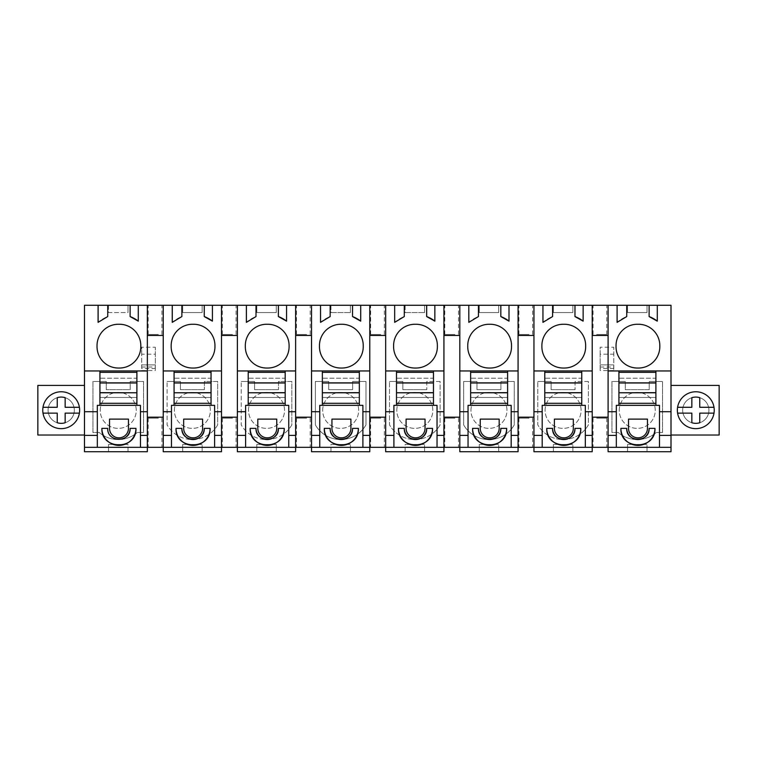 <?xml version="1.0" encoding="UTF-8"?>
<svg xmlns="http://www.w3.org/2000/svg" width="757" height="757" viewBox="0 0 757 757"><rect width="100%" height="100%" fill="white"/><g stroke="black" fill="none" stroke-linecap="round" stroke-linejoin="round"><path stroke-width="0.57" stroke-dasharray="3.79 2.84" d="M84.481 435.02L37.85 435.02L37.85 385.398L84.481 385.398L84.481 451.721L147.35 451.721L147.35 417.173L163.238 417.173L163.238 447.34L671.005 447.34M127.999 451.721L108.535 451.721L128.009 451.721L127.999 444.425L108.535 444.425L127.999 444.425M108.535 451.721L108.535 444.425L108.544 451.721M84.481 447.34L147.35 447.34L147.35 417.173L163.238 417.173L147.35 417.173L147.35 447.34L163.238 447.34L163.238 335.446L155.308 335.446L163.238 335.446L163.238 305.279L163.238 335.446L163.238 305.279L221.498 305.279L221.498 335.446L237.376 335.446L221.498 335.446L221.498 305.279L237.376 305.279L237.376 335.446L237.376 305.279L295.637 305.279L295.637 335.446L311.524 335.446L295.637 335.446L295.637 305.279L311.524 305.279L311.524 335.446L311.524 305.279L369.785 305.279L369.785 335.446L385.663 335.446L369.785 335.446L369.785 305.279L385.663 305.279L385.663 335.446L385.663 305.279L443.924 305.279L443.924 335.446L459.811 335.446L443.924 335.446L443.924 305.279L459.811 305.279L459.811 335.446L459.811 305.279L518.072 305.279L518.072 335.446L533.95 335.446L518.072 335.446L518.072 305.279L533.95 305.279L533.95 335.446L533.95 305.279L592.211 305.279L592.211 335.446L608.098 335.446L592.211 335.446L592.211 305.279L608.098 305.279L608.098 335.446L608.098 305.279L671.005 305.279L671.005 435.02L719.15 435.02L719.15 385.398L671.005 385.398M163.238 417.173L163.238 451.721L221.498 451.721L221.498 417.173L237.376 417.173L237.376 451.721L295.637 451.721L295.637 417.173L311.524 417.173L311.524 451.721L369.785 451.721L369.785 417.173L385.663 417.173L385.663 451.721L443.924 451.721L443.924 417.173L459.811 417.173L459.811 451.721L518.072 451.721L518.072 417.173L533.95 417.173L533.95 451.721L592.211 451.721L592.211 417.173L608.098 417.173L608.098 451.721L671.005 451.721L671.005 435.02M84.481 385.398L84.481 305.279L147.35 305.279L147.35 335.446L155.308 335.446L147.35 335.446L147.35 417.173M682.663 410.209A13.134 13.134 0 0 1 695.797 397.075A13.134 13.134 0 0 1 708.931 410.209A13.134 13.134 0 0 1 695.797 423.343A13.134 13.134 0 0 1 682.663 410.209A13.134 13.134 0 0 0 695.797 423.343A13.134 13.134 0 0 0 708.931 410.209A13.134 13.134 0 0 0 695.797 397.075A13.134 13.134 0 0 0 682.663 410.209A13.134 13.134 0 0 0 695.797 423.343A13.134 13.134 0 0 0 708.931 410.209A13.134 13.134 0 0 0 695.797 397.075A13.134 13.134 0 0 0 682.663 410.209A13.134 13.134 0 0 1 695.797 397.075A13.134 13.134 0 0 1 708.931 410.209A13.134 13.134 0 0 1 695.797 423.343A13.134 13.134 0 0 1 682.663 410.209M662.536 432.493L656.262 432.493A29.163 29.163 0 0 1 618.223 432.493L611.94 432.493L611.94 381.471L625.273 381.471L625.273 389.666L649.213 389.666L649.213 381.471L662.536 381.471L662.536 432.493L656.262 432.493A29.163 29.163 0 0 1 618.223 432.493L611.94 432.493L611.94 381.471L625.273 381.471L625.273 389.666L649.213 389.666L649.213 381.471L662.536 381.471L662.536 432.493M155.308 368.489L155.308 347.217L141.691 347.217L141.691 368.489L155.308 368.489L155.308 364.921L155.308 370.542L155.308 347.217M588.397 381.471L575.065 381.471L575.065 389.666L575.065 381.471L588.397 381.471L588.397 424.895A29.163 29.163 0 0 1 537.801 424.895L537.801 381.471L537.801 424.895A29.163 29.163 0 0 0 588.397 424.895L588.397 381.471M551.134 389.666L575.065 389.666L551.134 389.666L551.134 381.471L537.801 381.471L551.134 381.471L551.134 389.666M613.795 368.489L600.169 368.489L600.169 347.217L613.795 347.217L613.795 370.542L613.795 347.217M440.11 381.471L426.778 381.471L426.778 389.666L426.778 381.471L440.11 381.471L440.11 424.895A29.163 29.163 0 0 1 389.514 424.895L389.514 381.471L389.514 424.895A29.163 29.163 0 0 0 440.11 424.895L440.11 381.471M402.847 389.666L426.778 389.666L402.847 389.666L402.847 381.471L389.514 381.471L402.847 381.471L402.847 389.666M291.823 424.895A29.163 29.163 0 0 1 241.228 424.895L241.228 381.471L241.228 424.895A29.163 29.163 0 0 0 291.823 424.895L291.823 381.471L278.491 381.471L278.491 389.666L278.491 381.471L291.823 381.471L291.823 424.895M254.56 389.666L278.491 389.666L254.56 389.666L254.56 381.471L241.228 381.471L254.56 381.471L254.56 389.666M500.926 389.666L500.926 381.471L514.258 381.471L514.258 424.895A29.163 29.163 0 0 1 463.653 424.895L463.653 381.471L463.653 424.895A29.163 29.163 0 0 0 514.258 424.895L514.258 381.471L500.926 381.471L500.926 389.666L476.986 389.666L476.986 381.471L463.653 381.471L476.986 381.471L476.986 389.666L500.926 389.666M328.699 389.666L328.699 381.471L315.376 381.471L315.376 424.895A29.163 29.163 0 0 0 365.972 424.895A29.163 29.163 0 0 1 315.376 424.895L315.376 381.471L328.699 381.471L328.699 389.666L352.639 389.666L352.639 381.471L365.972 381.471L365.972 424.895L365.972 381.471L352.639 381.471L352.639 389.666L328.699 389.666M106.273 381.471L92.941 381.471L92.941 432.493L99.224 432.493A29.163 29.163 0 0 0 137.254 432.493L143.537 432.493L143.537 381.471L130.204 381.471L130.204 389.666L106.273 389.666L106.273 381.471L92.941 381.471L92.941 432.493L99.224 432.493A29.163 29.163 0 0 0 137.254 432.493L143.537 432.493L143.537 381.471L130.204 381.471L130.204 389.666L106.273 389.666L106.273 381.471M48.069 410.209A13.134 13.134 0 0 1 61.203 397.075A13.134 13.134 0 0 1 74.337 410.209A13.134 13.134 0 0 1 61.203 423.343A13.134 13.134 0 0 1 48.069 410.209A13.134 13.134 0 0 0 61.203 423.343A13.134 13.134 0 0 0 74.337 410.209A13.134 13.134 0 0 0 61.203 397.075A13.134 13.134 0 0 0 48.069 410.209A13.134 13.134 0 0 0 61.203 423.343A13.134 13.134 0 0 0 74.337 410.209A13.134 13.134 0 0 0 61.203 397.075A13.134 13.134 0 0 0 48.069 410.209A13.134 13.134 0 0 1 61.203 397.075A13.134 13.134 0 0 1 74.337 410.209A13.134 13.134 0 0 1 61.203 423.343A13.134 13.134 0 0 1 48.069 410.209M217.685 424.895A29.163 29.163 0 0 1 167.089 424.895L167.089 381.471L167.089 424.895A29.163 29.163 0 0 0 217.685 424.895L217.685 381.471L204.352 381.471L204.352 389.666L204.352 381.471L217.685 381.471L217.685 424.895M180.412 389.666L204.352 389.666L180.412 389.666L180.412 381.471L167.089 381.471L180.412 381.471L180.412 389.666M128.009 451.721L128.009 444.425M151.788 447.34L161.922 447.34L151.788 447.34M600.169 447.34L593.062 447.34L600.169 447.34M454.919 447.34L444.775 447.34L454.919 447.34M374.213 447.34L384.357 447.34L374.213 447.34M522.5 447.34L532.644 447.34L522.5 447.34M229.456 447.34L222.35 447.34L229.456 447.34M300.075 447.34L310.209 447.34L300.075 447.34M147.35 305.279L147.35 335.446L147.35 305.279L163.238 305.279M107.721 305.279L107.749 316.568A31.624 31.624 -90 0 0 98.117 322.35L98.088 322.35M138.304 305.279L138.304 321.148A31.624 31.624 -90 0 0 138.276 321.129M181.898 305.279L181.898 316.568A31.624 31.624 -90 0 0 172.265 322.35L172.236 322.35M212.443 305.279L212.443 321.148A31.624 31.624 -90 0 0 212.424 321.129M256.036 305.279L256.036 316.568A31.624 31.624 -90 0 0 246.403 322.35L246.375 322.35M286.591 305.279L286.591 321.148A31.624 31.624 -90 0 0 286.562 321.129M330.184 305.279L330.184 316.568A31.624 31.624 -90 0 0 320.552 322.35L320.552 322.35M360.729 305.279L360.729 321.148A31.624 31.624 -90 0 0 360.711 321.129M404.323 305.279L404.323 316.568A31.624 31.624 -90 0 0 394.69 322.35L394.69 322.35M434.878 305.279L434.878 321.148A31.624 31.624 -90 0 0 434.849 321.129M478.471 305.279L478.471 316.568A31.624 31.624 -90 0 0 468.838 322.35L468.838 322.35M509.016 305.279L509.016 321.148A31.624 31.624 -90 0 0 508.997 321.129M552.61 305.279L552.61 316.568A31.624 31.624 -90 0 0 542.977 322.35L542.977 322.35M583.164 305.279L583.164 321.148A31.624 31.624 -90 0 0 583.136 321.129M626.73 305.279L626.73 316.568A31.624 31.624 -90 0 0 617.116 322.35L617.116 322.35M657.303 305.279L657.284 321.148M127.999 305.279L108.535 305.279L108.535 312.575L127.999 312.575L127.999 305.279L108.535 305.279L108.544 312.575L127.999 312.575M600.169 305.279L593.062 305.279L600.169 305.279M276.296 305.279L256.822 305.279L256.822 312.575L276.286 312.575L256.831 312.575L256.831 305.279L276.286 305.279L276.286 312.575L276.296 305.279M522.5 305.279L532.644 305.279L522.5 305.279M572.869 305.279L553.395 305.279L553.395 312.575L572.86 312.575L553.405 312.575L553.405 305.279L572.869 305.279L572.86 312.575L572.869 305.279M405.109 305.279L424.573 305.279L405.109 305.279L405.109 312.575L424.573 312.575L405.109 312.575M377.743 305.279L370.637 305.279L377.743 305.279M158.345 305.279L148.202 305.279L158.345 305.279M303.595 305.279L296.489 305.279L303.595 305.279M330.97 305.279L350.434 305.279L330.97 305.279L330.97 312.575L350.425 312.575L330.97 312.575M498.712 305.279L479.257 305.279L479.257 312.575L498.712 312.575L479.266 312.575L479.266 305.279L498.721 305.279L498.712 312.575L498.721 305.279M647.008 305.279L627.544 305.279L627.544 312.575L646.998 312.575L627.553 312.575L627.553 305.279L647.008 305.279L646.998 312.575L647.008 305.279M451.882 305.279L444.775 305.279L451.882 305.279M229.456 305.279L222.35 305.279L229.456 305.279M202.147 305.279L182.683 305.279L182.683 312.575L202.147 312.575L182.692 312.575L182.692 305.279L202.147 305.279L202.147 312.575L202.147 305.279M141.691 368.489L141.691 354.181L155.308 354.181M141.691 354.181L141.691 347.217M141.691 364.921L155.308 364.921L141.691 364.921M136.894 382.976L136.894 372.349L99.924 372.349L99.924 382.976M99.924 392.665L99.924 403.292L136.894 403.292L136.894 392.665M84.481 370.958L147.35 370.958M97.331 447.34L97.331 405.336L140.461 405.336L140.461 447.34M101.892 428.367L107.721 428.367A11.194 11.194 0 0 0 122.104 439.088M135.948 428.367L130.109 428.367M158.345 418.148L148.202 418.148L158.345 418.148M147.35 335.446L163.238 335.446M158.345 334.471L148.202 334.471L158.345 334.471M128.009 305.279L128.009 312.575M141.691 367.041L155.308 367.041M141.691 370.542L155.308 370.542M70.041 394.028A18.433 18.433 0 0 0 45.023 401.371A18.433 18.433 0 0 0 52.365 426.39A18.433 18.433 0 0 0 77.384 419.047A18.433 18.433 0 0 0 70.041 394.028A18.433 18.433 0 0 0 45.023 401.371A18.433 18.433 0 0 0 52.365 426.39A18.433 18.433 0 0 0 77.384 419.047A18.433 18.433 0 0 0 70.041 394.028A18.433 18.433 0 0 1 79.4 413.133L65.159 413.133L65.159 422.737A13.134 13.134 0 0 1 57.248 422.737L57.248 413.133L42.998 413.133A18.433 18.433 0 0 0 79.4 413.133M100.236 410.389A17.998 17.998 0 0 1 118.243 392.381A17.998 17.998 0 0 1 136.241 410.389A17.998 17.998 0 0 1 118.243 428.386A17.998 17.998 0 0 1 100.236 410.389A17.998 17.998 0 0 1 118.243 392.381A17.998 17.998 0 0 1 136.241 410.389A17.998 17.998 0 0 1 118.243 428.386A17.998 17.998 0 0 1 100.236 410.389M99.924 370.958L99.924 405.336M136.894 405.336L136.894 370.958M118.915 324.261A21.404 21.404 0 0 0 97.028 346.148A21.404 21.404 0 0 0 118.915 368.034A21.404 21.404 0 0 0 140.802 346.148A21.404 21.404 0 0 0 118.915 324.261M109.519 428.367A9.472 9.472 0 0 0 118.991 437.839A9.472 9.472 0 0 0 128.463 428.367L128.463 419.123L109.519 419.123L109.519 428.367M646.998 451.721L627.544 451.721L647.008 451.721L647.008 444.425L627.544 444.425L647.008 444.425L646.998 451.721M627.544 451.721L627.544 444.425L627.553 451.721M608.098 447.34L608.098 417.173L608.098 447.34M592.211 417.173L608.098 417.173L592.211 417.173L592.211 447.34L592.211 305.279M618.923 392.665L618.923 403.292L655.903 403.292L655.903 392.665M655.903 382.976L655.903 372.349L618.923 372.349L618.923 382.976M608.098 370.958L671.005 370.958M600.169 368.489L600.169 364.921L613.795 364.921L600.169 364.921L600.169 370.542L613.795 370.542M600.169 370.542L600.169 354.181L613.795 354.181M600.169 354.181L600.169 347.217M608.098 305.279L608.098 417.173M616.33 447.34L616.33 405.336L659.47 405.336L659.47 447.34M654.947 428.367L649.109 428.367M626.73 428.367L620.891 428.367M596.648 418.148L606.783 418.148L596.648 418.148M655.903 405.336L655.903 370.958M618.923 370.958L618.923 405.336M616.037 346.148A21.404 21.404 0 0 0 637.924 368.034A21.404 21.404 0 0 0 659.811 346.148A21.404 21.404 0 0 0 637.924 324.261A21.404 21.404 0 0 0 616.037 346.148M592.211 335.446L608.098 335.446M596.648 334.471L606.783 334.471L596.648 334.471M704.635 394.028A18.433 18.433 0 0 0 679.616 401.371A18.433 18.433 0 0 0 686.959 426.39A18.433 18.433 0 0 0 711.977 419.047A18.433 18.433 0 0 0 704.635 394.028A18.433 18.433 0 0 0 679.616 401.371A18.433 18.433 0 0 0 686.959 426.39A18.433 18.433 0 0 0 711.977 419.047A18.433 18.433 0 0 0 704.635 394.028M600.169 367.041L613.795 367.041M619.245 410.389A17.998 17.998 0 0 1 637.243 392.381A17.998 17.998 0 0 1 655.24 410.389A17.998 17.998 0 0 1 637.243 428.386A17.998 17.998 0 0 1 619.245 410.389A17.998 17.998 0 0 1 637.243 392.381A17.998 17.998 0 0 1 655.24 410.389A17.998 17.998 0 0 1 637.243 428.386A17.998 17.998 0 0 1 619.245 410.389M628.518 428.367A9.472 9.472 0 0 0 637.99 437.839A9.472 9.472 0 0 0 647.462 428.367L647.462 419.123L628.518 419.123L628.518 428.367M202.147 451.721L182.683 451.721L202.147 451.721L202.147 444.425L182.683 444.425L202.147 444.425L202.147 451.721M182.683 451.721L182.683 444.425L182.692 451.721M221.498 447.34L221.498 417.173L237.376 417.173L237.376 447.34L237.376 417.173L221.498 417.173L221.498 447.34M221.498 305.279L221.498 335.446L237.376 335.446L237.376 305.279M221.498 335.446L221.498 417.173M163.238 370.958L221.498 370.958M232.484 334.471L222.35 334.471L232.484 334.471M174.384 410.389A17.998 17.998 0 0 1 192.382 392.381A17.998 17.998 0 0 1 210.38 410.389A17.998 17.998 0 0 1 192.382 428.386A17.998 17.998 0 0 1 174.384 410.389A17.998 17.998 0 0 1 192.382 392.381A17.998 17.998 0 0 1 210.38 410.389A17.998 17.998 0 0 1 192.382 428.386A17.998 17.998 0 0 1 174.384 410.389M171.47 447.34L171.47 405.336L214.61 405.336L214.61 447.34M210.086 428.367L204.248 428.367M181.869 428.367L176.031 428.367M232.484 418.148L222.35 418.148L232.484 418.148M174.063 392.665L174.063 403.292L211.042 403.292L211.042 392.665M211.042 382.976L211.042 372.349L174.063 372.349L174.063 382.976M237.376 417.173L237.376 335.446M171.177 346.148A21.404 21.404 0 0 0 193.063 368.034A21.404 21.404 0 0 0 214.95 346.148A21.404 21.404 0 0 0 193.063 324.261A21.404 21.404 0 0 0 171.177 346.148M183.658 428.367A9.472 9.472 0 0 0 193.13 437.839A9.472 9.472 0 0 0 202.611 428.367L202.611 419.123L183.658 419.123L183.658 428.367M211.042 405.336L211.042 370.958M174.063 370.958L174.063 405.336M272.88 444.425L276.296 444.425L276.286 451.721L256.822 451.721L276.296 451.721L276.296 444.425L256.822 444.425L272.87 444.425M256.822 451.721L256.822 444.425L256.831 451.721M295.637 447.34L295.637 417.173L311.524 417.173L311.524 447.34L311.524 417.173L295.637 417.173L295.637 447.34M295.637 305.279L295.637 335.446L311.524 335.446L311.524 305.279M295.637 335.446L295.637 417.173M237.376 370.958L295.637 370.958M306.632 334.471L296.489 334.471L306.632 334.471M248.523 410.389A17.998 17.998 0 0 1 266.53 392.381A17.998 17.998 0 0 1 284.528 410.389A17.998 17.998 0 0 1 266.53 428.386A17.998 17.998 0 0 1 248.523 410.389A17.998 17.998 0 0 1 266.53 392.381A17.998 17.998 0 0 1 284.528 410.389A17.998 17.998 0 0 1 266.53 428.386A17.998 17.998 0 0 1 248.523 410.389M245.618 447.34L245.618 405.336L288.748 405.336L288.748 447.34M284.235 428.367L278.387 428.367M256.008 428.367L250.179 428.367M306.632 418.148L296.489 418.148L306.632 418.148M248.211 392.665L248.211 403.292L285.181 403.292L285.181 392.665M285.181 382.976L285.181 372.349L248.211 372.349L248.211 382.976M311.524 417.173L311.524 335.446M245.315 346.148A21.404 21.404 0 0 0 267.202 368.034A21.404 21.404 0 0 0 289.089 346.148A21.404 21.404 0 0 0 267.202 324.261A21.404 21.404 0 0 0 245.315 346.148M257.806 428.367A9.472 9.472 0 0 0 267.278 437.839A9.472 9.472 0 0 0 276.75 428.367L276.75 419.123L257.806 419.123L257.806 428.367M285.181 405.336L285.181 370.958M248.211 370.958L248.211 405.336M350.425 451.721L330.97 451.721L350.434 451.721L350.434 444.425L330.97 444.425L350.434 444.425L350.425 451.721M369.785 447.34L369.785 417.173L385.663 417.173L385.663 447.34L385.663 417.173L369.785 417.173L369.785 447.34M330.97 451.721L330.97 444.425M330.979 451.721L330.979 444.425M369.785 305.279L369.785 335.446L385.663 335.446L385.663 305.279M369.785 335.446L369.785 417.173M311.524 370.958L369.785 370.958M380.771 334.471L370.637 334.471L380.771 334.471M350.425 305.279L350.425 312.575L350.434 305.279M330.979 305.279L330.979 312.575M322.671 410.389A17.998 17.998 0 0 1 340.669 392.381A17.998 17.998 0 0 1 358.667 410.389A17.998 17.998 0 0 1 340.669 428.386A17.998 17.998 0 0 1 322.671 410.389A17.998 17.998 0 0 1 340.669 392.381A17.998 17.998 0 0 1 358.667 410.389A17.998 17.998 0 0 1 340.669 428.386A17.998 17.998 0 0 1 322.671 410.389M319.757 447.34L319.757 405.336L362.896 405.336L362.896 447.34M358.373 428.367L352.535 428.367M330.156 428.367L324.318 428.367M380.771 418.148L370.637 418.148L380.771 418.148M322.35 392.665L322.35 403.292L359.329 403.292L359.329 392.665M359.329 382.976L359.329 372.349L322.35 372.349L322.35 382.976M385.663 417.173L385.663 335.446M319.463 346.148A21.404 21.404 0 0 0 341.35 368.034A21.404 21.404 0 0 0 363.237 346.148A21.404 21.404 0 0 0 341.35 324.261A21.404 21.404 0 0 0 319.463 346.148M331.945 428.367A9.472 9.472 0 0 0 341.416 437.839A9.472 9.472 0 0 0 350.898 428.367L350.898 419.123L331.945 419.123L331.945 428.367M359.329 405.336L359.329 370.958M322.35 370.958L322.35 405.336M424.573 451.721L405.109 451.721L424.582 451.721L424.582 444.425L405.109 444.425L424.582 444.425L424.573 451.721M443.924 447.34L443.924 417.173L459.811 417.173L459.811 447.34L459.811 417.173L443.924 417.173L443.924 447.34M405.109 451.721L405.109 444.425M405.118 451.721L405.118 444.425M443.924 305.279L443.924 335.446L459.811 335.446L459.811 305.279M443.924 335.446L443.924 417.173M385.663 370.958L443.924 370.958M454.919 334.471L444.775 334.471L454.919 334.471M424.573 305.279L424.573 312.575L424.582 305.279M405.118 305.279L405.118 312.575M396.81 410.389A17.998 17.998 0 0 1 414.817 392.381A17.998 17.998 0 0 1 432.815 410.389A17.998 17.998 0 0 1 414.817 428.386A17.998 17.998 0 0 1 396.81 410.389A17.998 17.998 0 0 1 414.817 392.381A17.998 17.998 0 0 1 432.815 410.389A17.998 17.998 0 0 1 414.817 428.386A17.998 17.998 0 0 1 396.81 410.389M393.905 447.34L393.905 405.336L437.035 405.336L437.035 447.34M432.521 428.367L426.674 428.367M404.295 428.367L398.466 428.367M454.919 418.148L444.775 418.148L454.919 418.148M396.498 392.665L396.498 403.292L433.468 403.292L433.468 392.665M433.468 382.976L433.468 372.349L396.498 372.349L396.498 382.976M459.811 417.173L459.811 335.446M393.602 346.148A21.404 21.404 0 0 0 415.489 368.034A21.404 21.404 0 0 0 437.376 346.148A21.404 21.404 0 0 0 415.489 324.261A21.404 21.404 0 0 0 393.602 346.148M406.093 428.367A9.472 9.472 0 0 0 415.565 437.839A9.472 9.472 0 0 0 425.037 428.367L425.037 419.123L406.093 419.123L406.093 428.367M433.468 405.336L433.468 370.958M396.498 370.958L396.498 405.336M498.712 451.721L479.257 451.721L498.721 451.721L498.721 444.425L479.257 444.425L498.721 444.425L498.712 451.721M479.257 451.721L479.257 444.425L479.266 451.721M518.072 447.34L518.072 417.173L533.95 417.173L533.95 447.34L533.95 417.173L518.072 417.173L518.072 447.34M518.072 305.279L518.072 335.446L533.95 335.446L533.95 305.279M518.072 335.446L518.072 417.173M459.811 370.958L518.072 370.958M529.058 334.471L518.923 334.471L529.058 334.471M470.958 410.389A17.998 17.998 0 0 1 488.956 392.381A17.998 17.998 0 0 1 506.953 410.389A17.998 17.998 0 0 1 488.956 428.386A17.998 17.998 0 0 1 470.958 410.389A17.998 17.998 0 0 1 488.956 392.381A17.998 17.998 0 0 1 506.953 410.389A17.998 17.998 0 0 1 488.956 428.386A17.998 17.998 0 0 1 470.958 410.389M468.044 447.34L468.044 405.336L511.183 405.336L511.183 447.34M506.66 428.367L500.822 428.367M478.443 428.367L472.605 428.367M529.058 418.148L518.923 418.148L529.058 418.148M470.636 392.665L470.636 403.292L507.616 403.292L507.616 392.665M507.616 382.976L507.616 372.349L470.636 372.349L470.636 382.976M533.95 417.173L533.95 335.446M467.75 346.148A21.404 21.404 0 0 0 489.637 368.034A21.404 21.404 0 0 0 511.524 346.148A21.404 21.404 0 0 0 489.637 324.261A21.404 21.404 0 0 0 467.75 346.148M480.231 428.367A9.472 9.472 0 0 0 489.703 437.839A9.472 9.472 0 0 0 499.175 428.367L499.175 419.123L480.231 419.123L480.231 428.367M507.616 405.336L507.616 370.958M470.636 370.958L470.636 405.336M572.86 451.721L553.395 451.721L572.869 451.721L572.869 444.425L553.395 444.425L572.869 444.425L572.86 451.721M553.395 451.721L553.395 444.425L553.405 451.721M533.95 370.958L592.211 370.958M545.097 410.389A17.998 17.998 0 0 1 563.094 392.381A17.998 17.998 0 0 1 581.102 410.389A17.998 17.998 0 0 1 563.094 428.386A17.998 17.998 0 0 1 545.097 410.389A17.998 17.998 0 0 1 563.094 392.381A17.998 17.998 0 0 1 581.102 410.389A17.998 17.998 0 0 1 563.094 428.386A17.998 17.998 0 0 1 545.097 410.389M542.192 447.34L542.192 405.336L585.322 405.336L585.322 447.34M580.799 428.367L574.96 428.367M552.582 428.367L546.753 428.367M544.785 392.665L544.785 403.292L581.755 403.292L581.755 392.665M581.755 382.976L581.755 372.349L544.785 372.349L544.785 382.976M541.889 346.148A21.404 21.404 0 0 0 563.776 368.034A21.404 21.404 0 0 0 585.663 346.148A21.404 21.404 0 0 0 563.776 324.261A21.404 21.404 0 0 0 541.889 346.148M554.379 428.367A9.472 9.472 0 0 0 563.851 437.839A9.472 9.472 0 0 0 573.323 428.367L573.323 419.123L554.379 419.123L554.379 428.367M581.755 405.336L581.755 370.958M544.785 370.958L544.785 405.336M99.924 382.853L136.894 382.853M99.924 372.349L99.924 378.188L136.894 378.188L136.894 372.349M99.924 392.788L136.894 392.788M99.924 403.292L99.924 378.188L136.894 378.188L136.894 403.292M99.924 397.453L136.894 397.453L99.924 397.453M174.063 382.853L211.042 382.853M174.063 372.349L174.063 378.188L211.042 378.188L211.042 372.349M174.063 392.788L211.042 392.788M174.063 403.292L174.063 378.188L211.042 378.188L211.042 403.292M174.063 397.453L211.042 397.453L174.063 397.453M248.211 382.853L285.181 382.853M248.211 372.349L248.211 378.188L285.181 378.188L285.181 372.349M248.211 392.788L285.181 392.788M248.211 403.292L248.211 378.188L285.181 378.188L285.181 403.292M248.211 397.453L285.181 397.453L248.211 397.453M322.35 382.853L359.329 382.853M322.35 372.349L322.35 378.188L359.329 378.188L359.329 372.349M322.35 392.788L359.329 392.788M322.35 403.292L322.35 378.188L359.329 378.188L359.329 403.292M322.35 397.453L359.329 397.453L322.35 397.453M396.498 382.853L433.468 382.853M396.498 372.349L396.498 378.188L433.468 378.188L433.468 372.349M396.498 392.788L433.468 392.788M396.498 403.292L396.498 378.188L433.468 378.188L433.468 403.292M396.498 397.453L433.468 397.453L396.498 397.453M470.636 382.853L507.616 382.853M470.636 372.349L470.636 378.188L507.616 378.188L507.616 372.349M470.636 392.788L507.616 392.788M470.636 403.292L470.636 378.188L507.616 378.188L507.616 403.292M470.636 397.453L507.616 397.453L470.636 397.453M544.785 382.853L581.755 382.853M544.785 372.349L544.785 378.188L581.755 378.188L581.755 372.349M544.785 392.788L581.755 392.788M544.785 403.292L544.785 378.188L581.755 378.188L581.755 403.292M544.785 397.453L581.755 397.453L544.785 397.453M618.923 382.853L655.903 382.853M618.923 372.349L618.923 378.188L655.903 378.188L655.903 372.349M618.923 392.788L655.903 392.788M618.923 403.292L618.923 378.188L655.903 378.188L655.903 403.292M618.923 397.453L655.903 397.453L618.923 397.453M79.4 407.294L65.159 407.294L65.159 397.68A13.134 13.134 0 0 0 57.248 397.68L57.248 407.294L42.998 407.294A18.433 18.433 0 0 0 42.998 413.133M695.806 391.776A18.433 18.433 0 0 0 677.6 407.294L677.6 407.294A18.433 18.433 0 0 0 695.787 428.642M677.6 413.133L691.841 413.133L691.841 422.737A13.134 13.134 0 0 0 699.752 422.737L699.752 413.133L714.002 413.133M714.002 407.294L699.752 407.294L699.752 397.68A13.134 13.134 0 0 0 691.841 397.68L691.841 407.294L677.6 407.294M148.202 418.148L148.202 447.34M161.922 418.148L161.922 447.34M161.922 334.471L161.922 305.279M148.202 334.471L148.202 305.279M606.783 418.148L606.783 447.34M593.062 418.148L593.062 447.34M593.062 334.471L593.062 305.279M606.783 334.471L606.783 305.279M236.07 334.471L236.07 305.279M222.35 334.471L222.35 305.279M222.35 418.148L222.35 447.34M236.07 418.148L236.07 447.34M310.209 334.471L310.209 305.279M296.489 334.471L296.489 305.279M296.489 418.148L296.489 447.34M310.209 418.148L310.209 447.34M384.357 334.471L384.357 305.279M370.637 334.471L370.637 305.279M370.637 418.148L370.637 447.34M384.357 418.148L384.357 447.34M458.496 334.471L458.496 305.279M444.775 334.471L444.775 305.279M444.775 418.148L444.775 447.34M458.496 418.148L458.496 447.34M532.644 334.471L532.644 305.279M518.923 334.471L518.923 305.279M518.923 418.148L518.923 447.34M532.644 418.148L532.644 447.34"/><path stroke-width="1.14" d="M608.098 305.279L608.098 370.958L618.923 370.958L618.923 372.349L655.903 372.349L655.903 370.958L671.005 370.958L671.005 305.279L84.481 305.279L84.481 451.721L147.35 451.721L147.35 447.34L671.005 447.34L671.005 451.721L608.098 451.721L608.098 435.379L616.33 435.379L616.33 447.34M140.461 447.34L147.35 447.34L147.35 435.379L140.461 435.379L140.461 447.34L97.331 447.34L97.331 435.379L84.481 435.379M84.481 447.34L97.331 447.34M84.481 435.02L37.85 435.02L37.85 385.398L84.481 385.398M84.481 411.704L97.331 411.704L97.331 435.379M84.481 370.958L99.924 370.958L99.924 372.349L136.894 372.349L136.894 370.958L99.924 370.958M97.331 411.704L97.331 405.336L140.461 405.336L140.461 435.379M99.924 372.349L99.924 392.665L99.924 382.976L136.894 382.976L136.894 392.665L136.894 372.349M99.924 392.788L136.894 392.788L99.924 392.665L99.924 405.336M136.894 370.958L147.35 370.958L147.35 435.379M107.721 305.279L107.721 316.568L98.088 322.35L98.088 305.279M147.35 305.279L147.35 370.958M138.276 305.279L138.276 321.148L130.109 316.568L130.128 305.279L130.128 316.568A31.624 31.624 -90 0 1 138.276 321.129M118.915 324.261A21.404 21.404 0 0 1 140.802 346.148A21.404 21.404 0 0 1 118.915 368.034A21.404 21.404 0 0 1 97.028 346.148A21.404 21.404 0 0 1 118.915 324.261M52.365 426.39A18.433 18.433 0 0 1 45.023 401.371A18.433 18.433 0 0 1 70.041 394.028A18.433 18.433 0 0 1 77.384 419.047A18.433 18.433 0 0 1 52.365 426.39M122.104 439.088A11.194 11.194 0 0 0 130.109 428.367C130.791 442.807 107.049 442.788 107.721 428.367L101.892 428.367A17.023 17.023 0 0 0 118.915 445.39A17.023 17.023 0 0 0 135.948 428.367L130.109 428.367M109.519 428.367A9.472 9.472 0 0 0 118.991 437.839A9.472 9.472 0 0 0 128.463 428.367L128.463 419.123L109.519 419.123L109.519 428.367M98.117 305.279L98.117 322.321M136.894 405.336L136.894 392.788M140.461 411.704L147.35 411.704M101.892 428.367C100.842 450.33 136.989 450.33 135.948 428.367M147.35 417.173L163.238 417.173M163.238 335.446L147.35 335.446M671.005 370.958L671.005 447.34M659.47 447.34L659.47 435.379L671.005 435.379M659.47 435.379L659.47 411.704L671.005 411.704M608.098 370.958L608.098 411.704L616.33 411.704L616.33 405.336L655.903 405.336L655.903 372.349M655.903 405.336L659.47 405.336L659.47 411.704M655.903 370.958L618.923 370.958M626.73 305.279L626.73 316.568L617.097 322.35L617.097 305.279L617.116 322.321M657.284 305.279L657.284 321.148L649.109 316.568L649.128 305.279L649.109 316.568A31.624 31.624 -90 0 1 657.284 321.129M616.037 346.148A21.404 21.404 0 0 1 637.924 324.261A21.404 21.404 0 0 1 659.811 346.148A21.404 21.404 0 0 1 637.924 368.034A21.404 21.404 0 0 1 616.037 346.148M671.005 435.02L719.15 435.02L719.15 385.398L671.005 385.398M677.6 407.294L691.841 407.294L691.841 397.68A13.134 13.134 0 0 1 699.752 397.68L699.752 407.294L714.002 407.294A18.433 18.433 0 0 0 704.635 394.028A18.433 18.433 0 0 1 711.977 419.047A18.433 18.433 0 0 1 686.959 426.39A18.433 18.433 0 0 1 679.616 401.371A18.433 18.433 0 0 1 704.635 394.028A18.433 18.433 0 0 0 695.806 391.776M608.098 411.704L608.098 435.379M616.33 411.704L616.33 435.379M626.73 428.367A11.194 11.194 0 0 0 637.914 439.552A11.194 11.194 0 0 0 649.109 428.367C649.79 442.807 626.048 442.788 626.73 428.367L620.891 428.367A17.023 17.023 0 0 0 637.914 445.39A17.023 17.023 0 0 0 654.947 428.367L649.109 428.367M628.518 428.367A9.472 9.472 0 0 0 637.99 437.839A9.472 9.472 0 0 0 647.462 428.367L647.462 419.123L628.518 419.123L628.518 428.367M618.923 372.349L618.923 392.665L618.923 382.976L655.903 382.976L655.903 392.665L618.923 392.788L655.903 392.788M618.923 392.788L618.923 405.336M592.211 417.173L608.098 417.173M608.098 335.446L592.211 335.446M620.891 428.367C619.851 450.33 655.988 450.33 654.947 428.367M163.238 305.279L163.238 451.721L221.498 451.721L221.498 305.279M212.424 305.279L212.424 321.148L204.248 316.568L204.276 305.279M204.248 305.279L204.248 316.568M181.869 305.279L181.869 316.568L172.236 322.35L172.236 305.279M171.177 346.148A21.404 21.404 0 0 1 193.063 324.261A21.404 21.404 0 0 1 214.95 346.148A21.404 21.404 0 0 1 193.063 368.034A21.404 21.404 0 0 1 171.177 346.148M212.424 321.129A31.624 31.624 -90 0 0 204.276 316.568M172.265 305.279L172.265 322.321M163.238 435.379L171.47 435.379L171.47 447.34M163.238 411.704L171.47 411.704L171.47 435.379M171.47 411.704L171.47 405.336L211.042 405.336L211.042 370.958L174.063 370.958L174.063 372.349L211.042 372.349M181.869 428.367A11.194 11.194 0 0 0 193.054 439.552A11.194 11.194 0 0 0 204.248 428.367C204.929 442.807 181.188 442.788 181.869 428.367L176.031 428.367A17.023 17.023 0 0 0 193.063 445.39A17.023 17.023 0 0 0 210.086 428.367L204.248 428.367M183.658 428.367A9.472 9.472 0 0 0 193.13 437.839A9.472 9.472 0 0 0 202.611 428.367L202.611 419.123L183.658 419.123L183.658 428.367M214.61 447.34L214.61 405.336L211.042 405.336M214.61 435.379L221.498 435.379M237.376 335.446L221.498 335.446M163.238 370.958L174.063 370.958M211.042 370.958L221.498 370.958M214.61 411.704L221.498 411.704M221.498 417.173L237.376 417.173M174.063 372.349L174.063 392.665L174.063 382.976L211.042 382.976L211.042 392.665L174.063 392.788L211.042 392.788M174.063 392.788L174.063 405.336M176.031 428.367C174.99 450.33 211.127 450.33 210.086 428.367M237.376 305.279L237.376 451.721L295.637 451.721L295.637 305.279M286.562 305.279L286.562 321.148L278.387 316.568L278.415 305.279M278.387 305.279L278.387 316.568M256.008 305.279L256.008 316.568L246.375 322.35L246.375 305.279M245.315 346.148A21.404 21.404 0 0 1 267.202 324.261A21.404 21.404 0 0 1 289.089 346.148A21.404 21.404 0 0 1 267.202 368.034A21.404 21.404 0 0 1 245.315 346.148M286.562 321.129A31.624 31.624 -90 0 0 278.415 316.568M246.403 305.279L246.403 322.321M237.376 435.379L245.618 435.379L245.618 447.34M237.376 411.704L245.618 411.704L245.618 435.379M245.618 411.704L245.618 405.336L285.181 405.336L285.181 370.958L248.211 370.958L248.211 372.349L285.181 372.349M256.008 428.367A11.194 11.194 0 0 0 267.202 439.552A11.194 11.194 0 0 0 278.387 428.367C279.078 442.807 255.336 442.788 256.008 428.367L250.179 428.367A17.023 17.023 0 0 0 267.202 445.39A17.023 17.023 0 0 0 284.235 428.367L278.387 428.367M257.806 428.367A9.472 9.472 0 0 0 267.278 437.839A9.472 9.472 0 0 0 276.75 428.367L276.75 419.123L257.806 419.123L257.806 428.367M288.748 447.34L288.748 405.336L285.181 405.336M288.748 435.379L295.637 435.379M311.524 335.446L295.637 335.446M237.376 370.958L248.211 370.958M285.181 370.958L295.637 370.958M288.748 411.704L295.637 411.704M295.637 417.173L311.524 417.173M248.211 372.349L248.211 392.665L248.211 382.976L285.181 382.976L285.181 392.665L248.211 392.788L285.181 392.788M248.211 392.788L248.211 405.336M250.179 428.367C249.129 450.33 285.275 450.33 284.235 428.367M311.524 305.279L311.524 451.721L369.785 451.721L369.785 305.279M360.711 305.279L360.711 321.148L352.535 316.568L352.563 305.279M352.535 305.279L352.535 316.568M330.156 305.279L330.156 316.568L320.523 322.35L320.523 305.279L320.552 322.321M319.463 346.148A21.404 21.404 0 0 1 341.35 324.261A21.404 21.404 0 0 1 363.237 346.148A21.404 21.404 0 0 1 341.35 368.034A21.404 21.404 0 0 1 319.463 346.148M360.711 321.129A31.624 31.624 -90 0 0 352.563 316.568M311.524 435.379L319.757 435.379L319.757 447.34M311.524 411.704L319.757 411.704L319.757 435.379M319.757 411.704L319.757 405.336L359.329 405.336L359.329 370.958L322.35 370.958L322.35 372.349L359.329 372.349M330.156 428.367A11.194 11.194 0 0 0 341.341 439.552A11.194 11.194 0 0 0 352.535 428.367C353.216 442.807 329.475 442.788 330.156 428.367L324.318 428.367A17.023 17.023 0 0 0 341.35 445.39A17.023 17.023 0 0 0 358.373 428.367L352.535 428.367M331.945 428.367A9.472 9.472 0 0 0 341.416 437.839A9.472 9.472 0 0 0 350.898 428.367L350.898 419.123L331.945 419.123L331.945 428.367M362.896 447.34L362.896 405.336L359.329 405.336M362.896 435.379L369.785 435.379M385.663 335.446L369.785 335.446M311.524 370.958L322.35 370.958M359.329 370.958L369.785 370.958M362.896 411.704L369.785 411.704M369.785 417.173L385.663 417.173M322.35 372.349L322.35 392.665L322.35 382.976L359.329 382.976L359.329 392.665L322.35 392.788L359.329 392.788M322.35 392.788L322.35 405.336M324.318 428.367C323.277 450.33 359.414 450.33 358.373 428.367M385.663 305.279L385.663 451.721L443.924 451.721L443.924 305.279M434.849 305.279L434.849 321.148L426.674 316.568L426.702 305.279M426.674 305.279L426.674 316.568M404.295 305.279L404.295 316.568L394.662 322.35L394.662 305.279L394.69 322.321M393.602 346.148A21.404 21.404 0 0 1 415.489 324.261A21.404 21.404 0 0 1 437.376 346.148A21.404 21.404 0 0 1 415.489 368.034A21.404 21.404 0 0 1 393.602 346.148M434.849 321.129A31.624 31.624 -90 0 0 426.702 316.568M385.663 435.379L393.905 435.379L393.905 447.34M385.663 411.704L393.905 411.704L393.905 435.379M393.905 411.704L393.905 405.336L433.468 405.336L433.468 370.958L396.498 370.958L396.498 372.349L433.468 372.349M404.295 428.367A11.194 11.194 0 0 0 415.489 439.552A11.194 11.194 0 0 0 426.674 428.367C427.364 442.807 403.613 442.788 404.295 428.367L398.466 428.367A17.023 17.023 0 0 0 415.489 445.39A17.023 17.023 0 0 0 432.521 428.367L426.674 428.367M406.093 428.367A9.472 9.472 0 0 0 415.565 437.839A9.472 9.472 0 0 0 425.037 428.367L425.037 419.123L406.093 419.123L406.093 428.367M437.035 447.34L437.035 405.336L433.468 405.336M437.035 435.379L443.924 435.379M459.811 335.446L443.924 335.446M385.663 370.958L396.498 370.958M433.468 370.958L443.924 370.958M437.035 411.704L443.924 411.704M443.924 417.173L459.811 417.173M396.498 372.349L396.498 392.665L396.498 382.976L433.468 382.976L433.468 392.665L396.498 392.788L433.468 392.788M396.498 392.788L396.498 405.336M398.466 428.367C397.416 450.33 433.562 450.33 432.521 428.367M459.811 305.279L459.811 451.721L518.072 451.721L518.072 305.279M508.997 305.279L508.997 321.148L500.822 316.568L500.85 305.279M500.822 305.279L500.822 316.568M478.443 305.279L478.443 316.568L468.81 322.35L468.81 305.279L468.838 322.321M467.75 346.148A21.404 21.404 0 0 1 489.637 324.261A21.404 21.404 0 0 1 511.524 346.148A21.404 21.404 0 0 1 489.637 368.034A21.404 21.404 0 0 1 467.75 346.148M508.997 321.129A31.624 31.624 -90 0 0 500.85 316.568M459.811 435.379L468.044 435.379L468.044 447.34M459.811 411.704L468.044 411.704L468.044 435.379M468.044 411.704L468.044 405.336L507.616 405.336L507.616 370.958L470.636 370.958L470.636 372.349L507.616 372.349M478.443 428.367A11.194 11.194 0 0 0 489.628 439.552A11.194 11.194 0 0 0 500.822 428.367C501.503 442.807 477.762 442.788 478.443 428.367L472.605 428.367A17.023 17.023 0 0 0 489.637 445.39A17.023 17.023 0 0 0 506.66 428.367L500.822 428.367M480.231 428.367A9.472 9.472 0 0 0 489.703 437.839A9.472 9.472 0 0 0 499.175 428.367L499.175 419.123L480.231 419.123L480.231 428.367M511.183 447.34L511.183 405.336L507.616 405.336M511.183 435.379L518.072 435.379M533.95 335.446L518.072 335.446M459.811 370.958L470.636 370.958M507.616 370.958L518.072 370.958M511.183 411.704L518.072 411.704M518.072 417.173L533.95 417.173M470.636 372.349L470.636 392.665L470.636 382.976L507.616 382.976L507.616 392.665L470.636 392.788L507.616 392.788M470.636 392.788L470.636 405.336M472.605 428.367C471.564 450.33 507.701 450.33 506.66 428.367M533.95 305.279L533.95 451.721L592.211 451.721L592.211 305.279M583.136 305.279L583.136 321.148L574.96 316.568L574.989 305.279M574.96 305.279L574.96 316.568M552.582 305.279L552.582 316.568L542.949 322.35L542.949 305.279L542.977 322.321M541.889 346.148A21.404 21.404 0 0 1 563.776 324.261A21.404 21.404 0 0 1 585.663 346.148A21.404 21.404 0 0 1 563.776 368.034A21.404 21.404 0 0 1 541.889 346.148M583.136 321.129A31.624 31.624 -90 0 0 574.989 316.568M533.95 435.379L542.192 435.379L542.192 447.34M533.95 411.704L542.192 411.704L542.192 435.379M542.192 411.704L542.192 405.336L581.755 405.336L581.755 370.958L544.785 370.958L544.785 372.349L581.755 372.349M552.582 428.367A11.194 11.194 0 0 0 563.776 439.552A11.194 11.194 0 0 0 574.96 428.367C575.651 442.807 551.9 442.788 552.582 428.367L546.753 428.367A17.023 17.023 0 0 0 563.776 445.39A17.023 17.023 0 0 0 580.799 428.367L574.96 428.367M554.379 428.367A9.472 9.472 0 0 0 563.851 437.839A9.472 9.472 0 0 0 573.323 428.367L573.323 419.123L554.379 419.123L554.379 428.367M585.322 447.34L585.322 405.336L581.755 405.336M585.322 435.379L592.211 435.379M533.95 370.958L544.785 370.958M581.755 370.958L592.211 370.958M585.322 411.704L592.211 411.704M544.785 372.349L544.785 392.665L544.785 382.976L581.755 382.976L581.755 392.665L544.785 392.788L581.755 392.788M544.785 392.788L544.785 405.336M546.753 428.367C545.702 450.33 581.849 450.33 580.799 428.367M99.924 382.853L136.894 382.853M99.924 403.292L136.894 403.292M174.063 382.853L211.042 382.853M174.063 403.292L211.042 403.292M248.211 382.853L285.181 382.853M248.211 403.292L285.181 403.292M322.35 382.853L359.329 382.853M322.35 403.292L359.329 403.292M396.498 382.853L433.468 382.853M396.498 403.292L433.468 403.292M470.636 382.853L507.616 382.853M470.636 403.292L507.616 403.292M544.785 382.853L581.755 382.853M544.785 403.292L581.755 403.292M618.923 382.853L655.903 382.853M618.923 403.292L655.903 403.292M70.041 394.028A18.433 18.433 0 0 0 42.998 407.294L57.248 407.294L57.248 397.68A13.134 13.134 0 0 1 65.159 397.68L65.159 407.294L79.4 407.294M79.4 413.133L65.159 413.133L65.159 422.737A13.134 13.134 0 0 1 57.248 422.737L57.248 413.133L42.998 413.133M695.787 428.642A18.433 18.433 0 0 0 714.002 413.133L699.752 413.133L699.752 422.737A13.134 13.134 0 0 1 691.841 422.737L691.841 413.133L677.6 413.133M714.002 413.133A18.433 18.433 0 0 0 714.002 407.294"/></g></svg>
